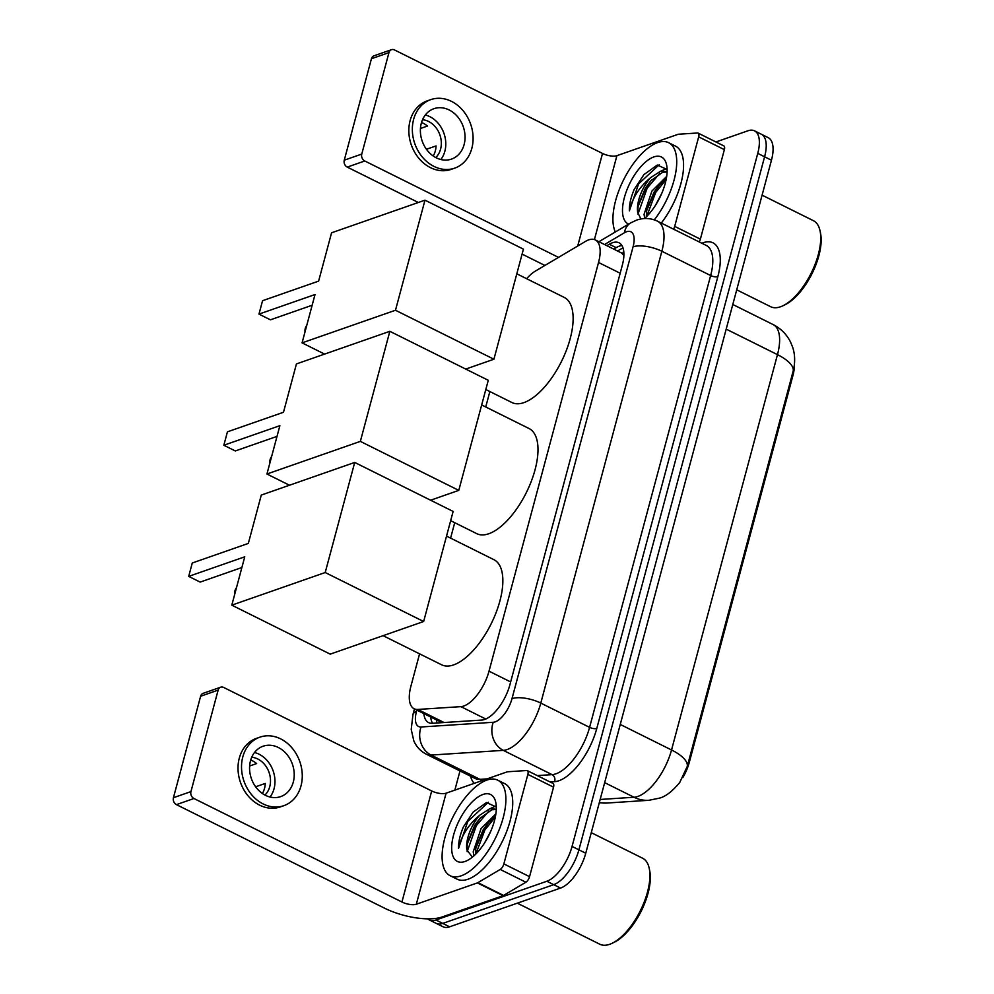<?xml version="1.0" encoding="UTF-8"?>
<svg xmlns="http://www.w3.org/2000/svg" width="994" height="994" viewBox="0 0 994 994"><rect width="100%" height="100%" fill="white"/><g stroke="black" fill="none" stroke-linecap="round" stroke-linejoin="round"><path stroke-width="1.49" d="M419.58 653.828L410.907 686.22A32.019 14.239 -63.5 0 0 414.15 708.772A32.019 14.239 -63.5 0 0 417.803 709.443L460.893 706.635A32.019 14.239 -63.5 0 0 463.813 706.013A32.019 14.239 -63.5 0 0 489.023 671.174L598.537 262.478A32.019 14.239 -63.5 0 0 595.282 239.927A32.019 14.239 -63.5 0 0 585.553 241.368L535.232 271.188A32.019 14.239 -63.5 0 0 526.658 278.718M623.872 255.433L621.61 253.023L595.282 239.927M794.368 364.947A28.814 12.81 116.5 0 1 792.914 375.608L689.302 762.336A28.814 12.81 116.5 0 1 682.803 777.606M489.856 391.549L485.731 406.981M454.718 522.695L450.593 538.114M600.165 799.462L634.023 797.25A37.362 32.392 86.3 0 0 648.846 800.294L659.221 798.182C665.359 796.753 672.205 791.522 679.734 782.502L687.276 766.362L793.672 369.147C795.25 361.071 794.889 353.702 792.591 347.043L790.429 341.837C786.552 334.232 780.787 328.48 773.133 324.566L732.789 304.487M715.928 141.968L747.935 130.786A32.019 14.239 116.5 0 1 754.508 130.835L761.354 134.24A32.019 14.239 116.5 0 1 764.597 156.791L578.906 849.833A32.019 14.239 116.5 0 1 553.695 884.672L442.765 923.401A32.019 14.239 116.5 0 1 436.192 923.351A32.019 14.239 116.5 0 0 442.765 923.401L553.695 884.672A32.019 14.239 116.5 0 0 578.906 849.833L764.597 156.791A32.019 14.239 116.5 0 0 761.354 134.24L768.2 137.657A32.019 14.239 116.5 0 1 771.456 160.208L585.752 853.237A32.019 14.239 116.5 0 1 560.541 888.077L449.611 926.818A32.019 14.239 116.5 0 1 443.051 926.768L429.346 919.947A32.019 14.239 116.5 0 1 427.78 918.854M423.854 713.605A32.019 14.239 -63.5 0 0 428.613 722.613A32.019 14.239 -63.5 0 0 432.253 723.297L481.804 720.066A32.019 14.239 -63.5 0 0 484.737 719.432A32.019 14.239 -63.5 0 0 509.947 684.605L622.281 265.348A32.019 14.239 -63.5 0 0 619.026 242.797A32.019 14.239 -63.5 0 0 609.297 244.238L606.862 245.692M754.508 130.835A32.019 14.239 116.5 0 1 757.751 153.387L572.059 846.428A32.019 14.239 116.5 0 1 546.849 881.256L435.919 919.997A32.019 14.239 116.5 0 1 429.346 919.947M454.842 790.131L459.986 770.946M613.708 249.096L616.156 247.655A32.019 14.239 116.5 0 1 621.933 245.555M432.564 723.272A32.019 14.239 116.5 0 1 430.713 717.009M527.864 774.388A5.343 2.373 -63.5 0 0 527.317 770.636L552.999 783.409A5.343 2.373 116.5 0 1 553.534 787.161L527.864 774.388L503.871 863.898L529.553 876.671A5.343 2.373 116.5 0 1 525.876 882.225L503.585 895.432A5.343 2.373 116.5 0 1 503.063 895.681L442.019 917.002A42.692 15.854 15 0 1 384.429 908.118L176.435 804.631A5.343 4.349 -109.3 0 1 173.441 797.71L190.947 791.597A5.343 4.349 70.7 0 0 193.942 798.505L401.936 902.005A10.673 3.964 -165 0 0 416.337 904.229L477.381 882.908A5.343 2.373 -63.5 0 0 477.915 882.66L500.206 869.452A5.343 2.373 -63.5 0 0 503.871 863.898M553.534 787.161L529.553 876.671M527.317 770.636A5.343 2.373 -63.5 0 0 526.708 770.524L507.623 771.766A5.343 2.373 -63.5 0 0 507.139 771.866L446.095 793.187A10.673 3.964 -165 0 1 431.694 790.963L223.7 687.463A5.343 4.349 70.7 0 0 220.656 687.214A5.343 4.349 70.7 0 0 218.133 690.122L200.626 696.247L173.441 797.71M200.626 696.247A5.343 4.349 -109.3 0 1 203.149 693.327L220.656 687.214M218.133 690.122L190.947 791.597M250.5 760.758A26.689 21.744 70.7 0 0 257.024 788.577A26.689 21.744 70.7 0 0 280.693 796.604A26.689 21.744 70.7 0 0 293.292 782.054A26.689 21.744 70.7 0 0 286.769 754.247A26.689 21.744 70.7 0 0 263.099 746.221A26.689 21.744 70.7 0 0 250.5 760.758M270.033 797.014A26.689 21.744 70.7 0 0 274.033 788.789A26.689 21.744 70.7 0 0 254.501 752.52M262.018 793.237L262.677 793.001A21.346 17.395 -109.3 0 0 264.503 788.49A21.346 17.395 -109.3 0 0 265.236 783.434L255.632 786.788M264.926 795.051A21.346 17.395 70.7 0 0 269.747 786.652A21.346 17.395 70.7 0 0 251.73 757.242M259.931 737.15L256.427 738.368A36.293 29.584 70.7 0 0 239.293 758.149A36.293 29.584 70.7 0 0 248.165 795.983A36.293 29.584 70.7 0 0 280.358 806.892L283.862 805.674A36.293 29.584 70.7 0 0 300.996 785.894A36.293 29.584 70.7 0 0 292.124 748.06A36.293 29.584 70.7 0 0 259.931 737.15A36.293 29.584 70.7 0 0 242.797 756.931A36.293 29.584 70.7 0 0 251.668 794.753A36.293 29.584 70.7 0 0 283.862 805.674M249.631 766.001L256.626 763.566A21.346 17.395 -109.3 0 0 250.699 760.05M591.268 832.674L642.609 858.22A48.035 21.359 116.5 0 1 649.281 868.619L649.741 870.918A45.898 20.402 116.5 0 1 641.192 911.163A45.898 20.402 116.5 0 1 614.242 942.262L612.13 943.281A48.035 21.359 116.5 0 1 609.67 944.3A48.035 21.359 116.5 0 1 599.817 944.225L517.315 903.173M649.281 868.619A48.035 21.359 116.5 0 1 640.335 910.74A48.035 21.359 116.5 0 1 612.13 943.281M486.811 780.104A53.365 23.732 116.5 0 1 497.77 780.191A53.365 23.732 116.5 0 1 499.796 828.164A53.365 23.732 116.5 0 1 461.166 875.826A53.365 23.732 116.5 0 1 450.22 875.751A53.365 23.732 116.5 0 1 448.182 827.778A53.365 23.732 116.5 0 1 486.811 780.104M497.77 780.191L504.617 783.595A53.365 23.732 116.5 0 1 506.642 831.568A53.365 23.732 116.5 0 1 468.012 879.23A53.365 23.732 116.5 0 1 457.066 879.156L450.22 875.751M496.292 807.004L486.476 802.556L473.119 812.098L463.415 826.884C459.998 834.861 458.383 842.03 458.545 848.367C461.353 835.706 468.41 824.672 479.704 815.242A26.689 11.866 116.5 0 0 466.894 849.994L472.398 857.126M465.018 861.475A37.362 16.612 116.5 0 1 453.562 835.109A37.362 16.612 116.5 0 1 482.972 794.467A37.362 16.612 116.5 0 1 495.82 802.605A37.362 16.612 116.5 0 1 488.862 835.37A37.362 16.612 116.5 0 1 466.931 860.68A37.362 16.612 116.5 0 1 465.018 861.475M495.434 816.422L488.439 822.634L483.208 829.692L475.927 847.161L475.467 854.393M495.857 813.912L481.059 828.636L473.219 851.846L473.889 855.871M490.937 830.885L484.525 843.036M496.279 809.514L491.918 809.762L479.878 818.373L474.647 825.43L467.366 842.9L466.894 849.994M496.279 809.278L489.781 808.706L479.704 815.242M489.396 821.591L483.829 829.394L475.679 848.553M495.745 805.985L490.489 808.52M480.835 817.329L475.281 825.132L467.118 844.291M473.169 812.036L463.415 826.884M495.323 817.031L484.91 829.928L475.865 853.995M488.799 811.029L476.35 825.666L467.143 851.672M488.414 802.208L467.789 821.404L458.545 848.367M446.53 536.101L493.919 559.684A58.708 26.105 116.5 0 1 496.155 612.453A58.708 26.105 116.5 0 1 453.662 664.887A58.708 26.105 116.5 0 1 441.622 664.8L383.088 635.675M248.338 543.407L192.289 562.989L188.698 576.383L244.748 556.814L231.801 605.16L325.212 572.532L354.709 462.446L261.285 495.074L248.338 543.407M354.709 462.446L453.14 511.425L423.643 621.511L330.232 654.139L231.801 605.16M423.643 621.511L325.212 572.532M188.698 576.383L200.167 582.099L241.877 567.524M481.668 404.956L529.069 428.538A58.708 26.105 116.5 0 1 531.293 481.307A58.708 26.105 116.5 0 1 488.799 533.741A58.708 26.105 116.5 0 1 476.76 533.654L450.655 520.67M283.476 412.274L227.427 431.843L223.836 445.25L279.886 425.668L266.939 474.014L360.35 441.386L389.847 331.313L296.436 363.928L283.476 412.274M289.478 485.234L266.939 474.014M389.847 331.313L488.278 380.292L458.781 490.377L360.35 441.386M430.601 500.218L458.781 490.377M223.836 445.25L235.305 450.953L277.015 436.391M516.805 273.81L564.207 297.405A58.708 26.105 116.5 0 1 566.431 350.174A58.708 26.105 116.5 0 1 523.937 402.607A58.708 26.105 116.5 0 1 511.898 402.52L485.805 389.524M318.614 281.128L262.565 300.71L258.974 314.104L315.023 294.535L302.077 342.868L395.488 310.252L424.985 200.167L331.574 232.795L318.614 281.128M324.616 354.088L302.077 342.868M424.985 200.167L523.416 249.146L493.919 359.232L395.488 310.252M465.739 369.072L493.919 359.232M258.974 314.104L270.443 319.819L312.153 305.245M698.683 136.874A5.343 2.373 -63.5 0 0 698.136 133.109L723.818 145.894A5.343 2.373 116.5 0 1 724.365 149.647L698.683 136.874L674.702 226.371L700.372 239.156A5.343 2.373 116.5 0 1 699.204 241.94M724.365 149.647L700.372 239.156M544.898 265.46L522.086 254.104M418.35 202.49L347.254 167.104A5.343 4.349 -109.3 0 1 344.259 160.196L361.766 154.07A5.343 4.349 70.7 0 0 364.773 160.991L558.504 257.396M698.136 133.109A5.343 2.373 -63.5 0 0 697.527 132.997L678.442 134.24A5.343 2.373 -63.5 0 0 677.958 134.352L616.914 155.673A10.673 3.964 -165 0 1 602.513 153.449L394.519 49.949A5.343 4.349 70.7 0 0 391.474 49.7A5.343 4.349 70.7 0 0 388.965 52.607L371.445 58.721L344.259 160.196M371.445 58.721A5.343 4.349 -109.3 0 1 373.968 55.813L391.474 49.7M388.965 52.607L361.766 154.07M673.522 229.154A5.343 2.373 -63.5 0 0 674.702 226.371M421.319 123.244A26.689 21.744 70.7 0 0 427.842 151.063A26.689 21.744 70.7 0 0 451.524 159.09A26.689 21.744 70.7 0 0 464.123 144.54A26.689 21.744 70.7 0 0 457.6 116.72A26.689 21.744 70.7 0 0 433.918 108.694A26.689 21.744 70.7 0 0 421.319 123.244M440.864 159.5A26.689 21.744 70.7 0 0 444.852 151.262A26.689 21.744 70.7 0 0 425.32 115.006M432.837 155.723L433.496 155.486A21.346 17.395 -109.3 0 0 435.322 150.976A21.346 17.395 -109.3 0 0 436.055 145.919L426.451 149.274M435.757 157.537A21.346 17.395 70.7 0 0 440.578 149.137A21.346 17.395 70.7 0 0 422.549 119.727M430.75 99.636L427.258 100.854A36.293 29.584 70.7 0 0 410.112 120.634A36.293 29.584 70.7 0 0 418.996 158.468A36.293 29.584 70.7 0 0 451.189 169.378L454.68 168.148A36.293 29.584 70.7 0 0 471.827 148.367A36.293 29.584 70.7 0 0 462.943 110.545A36.293 29.584 70.7 0 0 430.75 99.636A36.293 29.584 70.7 0 0 413.616 119.417A36.293 29.584 70.7 0 0 422.5 157.238A36.293 29.584 70.7 0 0 454.68 168.148M420.45 128.487L427.445 126.052A21.346 17.395 -109.3 0 0 421.531 122.535M762.087 195.159L813.427 220.705A48.035 21.359 116.5 0 1 820.1 231.105L820.559 233.404A45.898 20.402 116.5 0 1 812.011 273.648A45.898 20.402 116.5 0 1 785.061 304.748L782.949 305.754A48.035 21.359 116.5 0 1 780.489 306.786A48.035 21.359 116.5 0 1 770.636 306.711L736.716 289.826M820.1 231.105A48.035 21.359 116.5 0 1 811.154 273.226A48.035 21.359 116.5 0 1 782.949 305.754M615.323 231.987A53.365 23.732 116.5 0 1 622.542 182.001A53.365 23.732 116.5 0 1 657.643 142.589A53.365 23.732 116.5 0 1 668.589 142.676A53.365 23.732 116.5 0 1 654.3 219.86M668.589 142.676L675.435 146.081A53.365 23.732 116.5 0 1 661.296 223.078M667.123 169.489L657.295 165.041L643.938 174.584L634.234 189.357C630.83 197.346 629.202 204.515 629.364 210.852C632.172 198.191 639.229 187.145 650.523 177.727A26.689 11.866 116.5 0 0 637.713 212.48L640.881 218.978M628.63 224.11A37.362 16.612 116.5 0 1 626.555 190.836A37.362 16.612 116.5 0 1 653.791 156.953A37.362 16.612 116.5 0 1 666.639 165.091A37.362 16.612 116.5 0 1 644.497 218.543M666.266 178.908L659.258 185.12L654.027 192.177L646.746 209.647L646.286 216.866M666.688 176.385L651.89 191.109L644.05 214.331L644.708 218.345M661.755 193.358L655.344 205.51M667.098 171.999L662.737 172.248L650.697 180.858L645.466 187.916L638.185 205.385L637.713 212.48M667.111 171.763L660.6 171.179L650.523 177.727M660.227 184.076L654.661 191.879L646.498 211.039M666.576 168.471L661.308 171.005M651.666 179.815L646.1 187.617L637.937 206.777M643.988 174.522L634.234 189.357M666.142 179.516L655.729 192.401L646.684 216.481M659.631 173.515L647.169 188.152L637.962 214.157M659.233 164.693L638.608 183.89L629.364 210.852M485.78 719.022L460.893 706.635M623.71 251.122A32.019 23.632 59.4 0 0 622.629 253.756M792.914 375.608L792.081 375.198M689.302 762.336L688.457 761.913M436.813 720.041A32.019 27.77 86.3 0 0 436.677 722.998M510.655 681.946L489.023 671.174M444.069 722.526L417.803 709.443M620.169 273.238L598.537 262.478M604.663 782.651L634.023 797.25A42.692 18.985 -63.5 0 0 637.924 796.418A42.692 18.985 -63.5 0 0 671.534 749.973A37.362 13.879 15 0 1 687.276 766.362M793.212 371.023A37.362 13.879 -165 0 0 777.47 354.634A42.692 18.985 -63.5 0 0 773.133 324.566M599.345 802.518A37.362 32.392 86.3 0 0 606.837 803.04L599.27 802.792M620.256 724.452L671.534 749.973L777.47 354.634L726.192 329.126M771.456 160.208L757.751 153.387M585.752 853.237L572.059 846.428M560.541 888.077L546.849 881.256M449.611 926.818L435.919 919.997M416.846 710.114L416.474 711.493A21.346 9.493 -63.5 0 0 421.071 726.987L493.248 722.278A21.346 9.493 -63.5 0 0 495.198 721.855A21.346 9.493 -63.5 0 0 511.997 698.633L633.066 246.823A21.346 9.493 -63.5 0 0 626.518 231.751A21.346 9.493 -63.5 0 0 624.418 232.758L604.538 244.524M633.066 246.823A21.346 7.927 -165 0 1 661.855 251.258L540.798 703.081A42.692 18.985 116.5 0 1 507.188 749.526A42.692 18.985 116.5 0 1 503.287 750.358L552.068 774.637A42.692 18.985 -63.5 0 0 555.969 773.804A42.692 18.985 -63.5 0 0 589.591 727.359L710.648 275.537A42.692 18.985 -63.5 0 0 706.312 245.468L657.531 221.19A42.692 18.985 116.5 0 1 661.855 251.258L710.648 275.537A5.343 1.988 15 0 0 717.842 276.655L596.785 728.465A5.343 1.988 15 0 1 589.591 727.359L540.798 703.081A21.346 7.927 -165 0 0 511.997 698.633M657.531 221.19C650.735 218.009 643.764 217.649 636.595 220.121L630.656 222.904A21.346 15.755 59.4 0 0 624.418 232.758M596.785 728.465A48.035 21.359 116.5 0 1 558.976 780.712A48.035 21.359 116.5 0 1 554.577 781.657L550.067 781.955M474.237 783.359A48.035 21.359 116.5 0 1 470.56 776.215M701.839 243.244A48.035 21.359 116.5 0 1 717.842 276.655M493.248 722.278A21.346 18.513 86.3 0 0 503.287 750.358L431.11 755.067L479.903 779.333L487.085 778.874M421.071 726.987A21.346 18.513 86.3 0 0 431.11 755.067A42.692 18.985 116.5 0 1 426.252 754.16L475.045 778.439A42.692 18.985 -63.5 0 0 479.903 779.333A5.343 4.622 -93.7 0 1 481.605 780.787M537.294 775.593L552.068 774.637A5.343 4.622 -93.7 0 1 554.577 781.657M416.474 711.493A21.346 7.927 -165 0 0 412.97 714.487L411.218 729.385L413.802 740.841C416.387 746.767 420.537 751.216 426.252 754.16M616.156 247.655L609.297 244.238M431.694 790.963L401.936 902.005M446.095 793.187L416.337 904.229M503.063 895.681L477.381 882.908M193.942 798.505L176.435 804.631M477.915 882.66L503.585 895.432M525.876 882.225L500.206 869.452M602.513 153.449L577.713 246.015M616.914 155.673L594.424 239.566M364.773 160.991L347.254 167.104M622.965 247.792L617.535 250.997M441.634 722.452L414.15 708.772M648.846 800.294L606.837 803.04M414.461 708.933L412.97 714.487M630.656 222.904L598.897 241.716M236.46 587.727A8.536 8.536 0 0 0 234.758 594.114M271.611 456.581A8.536 8.536 0 0 0 269.896 462.968M306.748 325.448A8.536 8.536 0 0 0 305.034 331.822"/></g></svg>

